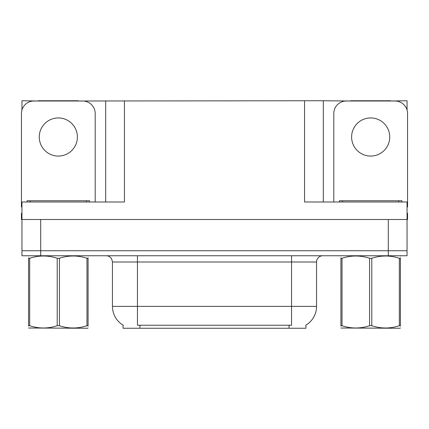 <?xml version="1.0" encoding="UTF-8"?>
<svg xmlns="http://www.w3.org/2000/svg" width="429" height="429" viewBox="0 0 429 429"><rect width="100%" height="100%" fill="white"/><g stroke="black" fill="none" stroke-linecap="round" stroke-linejoin="round"><path stroke-width="0.64" d="M305.931 325.128L305.931 328.244L123.069 328.244L123.069 325.128M40.701 255.748L407.051 255.748L407.051 250.745L21.949 250.745L21.949 219.498L40.701 219.498L40.701 250.745L21.949 250.745L21.949 255.748L40.701 255.748L40.701 250.745L407.051 250.745L407.051 219.498L40.701 219.498M78.319 101.008L304.558 100.756L304.558 202L407.051 202L407.051 219.498L407.55 219.498L407.55 213.251L407.051 213.251M21.949 213.251L21.45 213.251L21.45 219.498L21.949 219.498L21.949 202L124.442 202L124.442 100.756M38.326 101.008L21.949 100.756L21.949 110.006M390.674 101.008L407.051 100.756L407.051 110.006M105.695 100.756L105.695 202M304.558 100.756L323.305 100.756L323.305 202M323.305 100.756L350.681 101.008M390.674 100.756L350.681 100.756M38.326 100.756L78.319 100.756M123.257 325.241A21.874 21.874 0 0 1 112.446 306.37L137.441 306.37L137.441 325.241L291.559 325.241L291.559 306.37L316.554 306.37L316.554 261.996A6.247 6.247 0 0 1 322.806 255.748M112.446 306.37L112.446 261.996L111.738 259.116C110.516 256.96 108.671 255.84 106.194 255.748M305.743 325.241A21.874 21.874 0 0 0 316.554 306.37M407.051 255.748L407.051 250.745M58.323 117.943A19.064 19.064 0 0 0 39.259 137.007A19.064 19.064 0 0 0 58.323 156.065A19.064 19.064 0 0 0 77.386 137.007A19.064 19.064 0 0 0 58.323 117.943M21.949 207.009A12.5 12.5 0 0 0 21.45 206.998L21.45 113.503A12.5 12.5 0 0 1 33.95 101.008L82.695 101.008A12.5 12.5 0 0 1 95.195 113.503L95.195 202M370.677 117.943A19.064 19.064 0 0 0 351.614 137.007A19.064 19.064 0 0 0 370.677 156.065A19.064 19.064 0 0 0 389.741 137.007A19.064 19.064 0 0 0 370.677 117.943M333.805 202L333.805 113.503A12.5 12.5 0 0 1 346.305 101.008L395.05 101.008A12.5 12.5 0 0 1 407.55 113.503L407.55 206.998A12.5 12.5 0 0 0 407.051 207.009M27.075 202L27.075 200.751L89.57 200.751L89.57 202M339.43 202L339.43 200.751L401.925 200.751L401.925 202M88.084 327.917L87.698 328.244L28.561 328.019M88.084 326.126L88.084 325.718C88.084 328.743 88.084 328.743 88.084 325.718L86.98 325.718L86.98 258.274C77.837 255.25 68.651 255.25 59.427 258.274L57.218 258.274C48.069 255.25 38.889 255.25 29.665 258.274L28.561 258.274C28.561 255.244 28.561 255.244 28.561 258.274L28.561 257.861M59.427 258.274L59.427 325.718C68.576 328.743 77.756 328.743 86.98 325.718M59.427 325.718L57.218 325.718L57.218 258.274M88.084 257.867L88.084 258.274C88.084 255.244 88.084 255.244 88.084 258.274L86.98 258.274M88.084 256.038L87.698 255.748M88.084 258.274L88.084 325.718M29.665 258.274L29.665 325.718L28.561 325.718L28.561 258.274M29.665 325.718C38.808 328.743 47.994 328.743 57.218 325.718M28.561 325.718C28.561 328.743 28.561 328.743 28.561 325.718L28.561 326.126M400.439 327.917L400.048 328.244L340.916 328.019M400.439 326.126L400.439 325.718C400.439 328.743 400.439 328.743 400.439 325.718L399.335 325.718L399.335 258.274C390.192 255.25 381.006 255.25 371.782 258.274L369.573 258.274C360.424 255.25 351.244 255.25 342.02 258.274L340.916 258.274C340.916 255.244 340.916 255.244 340.916 258.274L340.916 257.861M371.782 258.274L371.782 325.718C380.931 328.743 390.111 328.743 399.335 325.718M371.782 325.718L369.573 325.718L369.573 258.274M400.439 257.867L400.439 258.274C400.439 255.244 400.439 255.244 400.439 258.274L399.335 258.274M400.439 256.038L400.048 255.748M400.439 258.274L400.439 325.718M342.02 258.274L342.02 325.718L340.916 325.718L340.916 258.274M342.02 325.718C351.163 328.743 360.349 328.743 369.573 325.718M340.916 325.718C340.916 328.743 340.916 328.743 340.916 325.718L340.916 326.126M388.299 219.498L388.299 255.748M289.06 328.244L289.06 325.128M139.94 328.244L139.94 325.128M291.559 255.748L291.559 261.996L112.446 261.996M316.554 261.996L291.559 261.996L291.559 306.37L137.441 306.37L137.441 255.748M86.444 200.751L86.444 202M30.202 200.751L30.202 202M398.798 200.751L398.798 202M342.556 200.751L342.556 202M28.952 255.748L28.561 255.974M341.302 255.748L340.916 255.974"/></g></svg>
